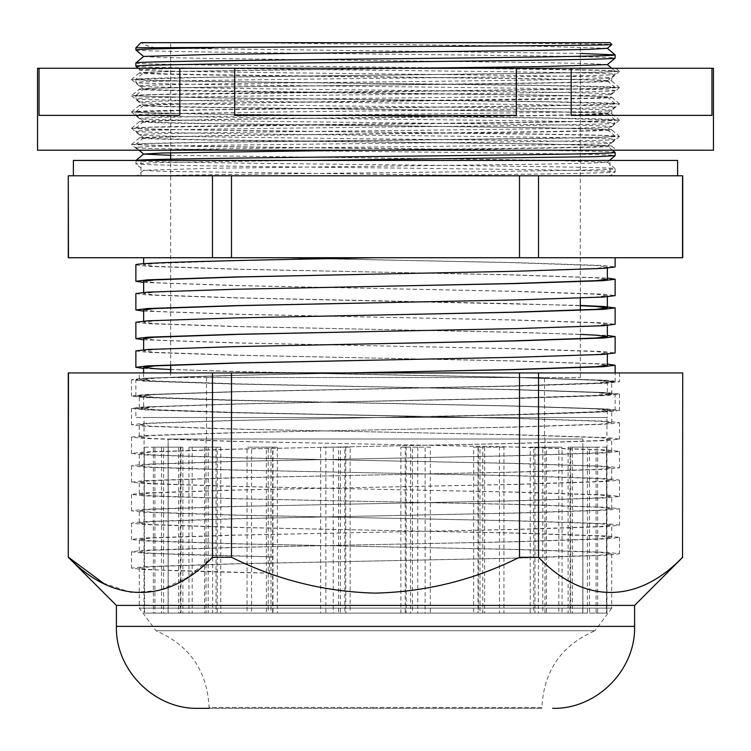 <?xml version="1.0" encoding="UTF-8"?>
<svg xmlns="http://www.w3.org/2000/svg" width="751" height="751" viewBox="0 0 751 751"><rect width="100%" height="100%" fill="white"/><g stroke="black" fill="none" stroke-linecap="round" stroke-linejoin="round"><path stroke-width="0.56" stroke-dasharray="3.75 2.82" d="M610.019 160.442L140.981 160.442L610.019 160.442L610.019 175.8L140.981 175.8L610.019 175.8M140.981 160.442L140.981 175.8M68.275 257.734L231.486 257.734L231.486 175.8L538.523 175.8L519.514 175.8L519.514 257.734L682.725 257.734M677.609 160.442L73.391 160.442M677.609 175.8L73.391 175.8M516.125 150.2L202.92 146.567L131.528 144.567L138.24 150.2L616.571 150.2L152.491 150.2C183.554 149.12 277.739 148.069 375.641 146.999C501.734 145.647 615.003 144.286 611.708 142.934C615.022 141.582 501.546 140.212 375.359 138.869C249.266 137.517 135.997 136.147 139.292 134.804C135.978 133.453 249.454 132.082 375.641 130.74C501.734 129.388 615.003 128.017 611.708 126.675C615.022 125.323 501.546 123.953 375.359 122.601C249.266 121.258 135.997 119.888 139.292 118.536C135.978 117.194 249.454 115.823 375.641 114.471C501.734 113.129 615.003 111.758 611.708 110.406C615.022 109.064 501.546 107.693 375.359 106.342C249.266 104.99 135.997 103.629 139.292 102.277C135.978 100.925 249.454 99.564 375.641 98.212C501.734 96.86 615.003 95.499 611.708 94.147C615.022 92.795 501.546 91.425 375.359 90.082C249.266 88.731 135.997 87.36 139.292 86.018C135.978 84.666 249.454 83.295 375.641 81.943C501.734 80.601 615.003 79.231 611.708 77.888L611.689 81.052C615.013 79.737 501.64 78.367 375.5 77.015C249.36 75.673 135.987 74.302 139.292 72.95L139.31 72.922C140.334 72.274 163.389 71.598 208.478 70.923L431.825 68.275L615.21 68.275L176.401 68.275L431.825 68.275M619.472 71.383L611.708 77.888C615.022 76.536 501.546 75.166 375.359 73.814C249.266 72.472 135.997 71.101 139.292 69.749L139.292 72.95L131.528 79.456L203.023 77.447L600.34 72.387L619.491 71.354L600.312 70.322L466.258 68.275L615.839 68.275L619.472 71.326M139.31 69.787L176.401 68.275L137.508 68.275L139.31 69.787M619.472 87.642L611.689 94.175L611.708 97.348L619.472 103.845L547.977 101.845L202.92 97.78L131.528 95.781L150.688 94.71L548.08 89.651L600.34 88.646L619.472 87.585L547.977 85.586L202.92 81.512L150.66 80.517L131.528 79.456M131.528 144.567L150.688 143.497L203.023 142.502L548.08 138.437L600.34 137.433L619.491 136.4L600.312 135.368L547.977 134.373L150.66 129.303L131.509 128.271L150.688 127.238L548.08 122.169L600.34 121.174L619.472 120.113L547.977 118.104L202.92 114.039L150.66 113.044L131.528 111.983L203.023 109.975L548.08 105.91L619.472 103.91L611.708 110.406L611.708 113.608C615.013 112.265 501.64 110.895 375.5 109.543C249.36 108.191 135.987 106.83 139.292 105.478C135.987 104.126 249.36 102.765 375.5 101.413C501.64 100.061 615.013 98.691 611.708 97.348C615.013 95.997 501.64 94.626 375.5 93.284C249.36 91.932 135.987 90.561 139.292 89.219L131.528 95.715M131.528 79.512L139.292 86.018L139.292 89.219C135.987 87.867 249.36 86.496 375.5 85.154C501.64 83.802 615.013 82.432 611.708 81.08L619.472 87.585M619.472 120.169L611.708 126.675L611.708 129.876C615.013 128.524 501.64 127.154 375.5 125.802C249.36 124.459 135.987 123.089 139.292 121.737C135.987 120.395 249.36 119.024 375.5 117.672C501.64 116.33 615.013 114.959 611.708 113.608L619.472 120.113M131.528 95.781L139.31 102.305L139.292 105.478L131.528 111.983M619.472 136.429L611.708 142.934L611.708 146.135C615.013 144.783 501.64 143.413 375.5 142.07C249.36 140.719 135.987 139.348 139.292 138.006C135.987 136.654 249.36 135.283 375.5 133.941C501.64 132.589 615.013 131.218 611.708 129.876L619.472 136.372M131.528 112.04L139.31 118.574L139.292 121.737L131.528 128.243M375.5 150.2C501.64 148.848 615.013 147.487 611.708 146.135L616.571 150.2M131.528 128.299L139.31 134.833L139.292 138.006L131.528 144.502M713.45 68.275L37.55 68.275M179.827 68.275L179.827 115.382L39.043 115.382L179.827 115.382L39.043 115.382L39.043 68.275M516.294 68.275L516.294 115.382L234.706 115.382L516.294 115.382L234.706 115.382L234.706 68.275M711.957 68.275L711.957 115.382L571.173 115.382L711.957 115.382L571.173 115.382L571.173 68.275M713.45 150.2L37.55 150.2M139.292 568.132L139.292 608.132L156.02 630.746C189.599 645.306 207.285 670.868 209.088 707.423L375.5 707.423L209.088 707.423L209.088 708.334L541.912 708.334L541.912 707.423L375.5 707.423L541.912 707.423C543.715 670.868 561.401 645.306 594.98 630.746L156.02 630.746L594.98 630.746L611.708 608.132L139.292 608.132L611.708 608.132L611.708 553.797L600.237 555.224L514.585 558.096L236.912 563.832L150.951 566.695L139.292 568.132C138.109 569.831 192.876 571.567 272.735 573.238L273.017 556.857C193.007 555.186 138.1 553.449 139.292 551.75L139.292 539.462L150.763 540.889L236.415 543.752L514.088 549.488L600.049 552.361L611.708 553.797M634.595 605.409L116.405 605.409M682.725 372.937L231.486 372.937L231.486 557.28C276.959 579.922 324.967 591.872 375.5 593.121C426.08 591.854 474.088 579.913 519.514 557.28L538.523 557.28C583.133 603.917 637.524 604.414 682.528 557.28L682.725 557.28M139.292 551.75L150.848 550.314L236.659 547.441L514.332 541.706L600.143 538.842L611.708 537.406L600.152 535.979L514.341 533.107L236.668 527.371L150.857 524.508L139.292 523.072L139.292 510.783L150.763 512.21L236.415 515.083L514.088 520.818L600.049 523.682L611.708 525.127L600.237 526.554L514.585 529.417L236.912 535.153L150.951 538.016L139.292 539.462M611.708 537.406L611.708 525.127M139.292 523.072L150.848 521.635L236.659 518.772L514.332 513.036L600.143 510.164L611.708 508.737L600.152 507.3L514.341 504.437L236.668 498.702L150.857 495.829L139.292 494.393L139.292 482.114L150.763 483.541L236.415 486.404L514.088 492.14L600.049 495.012L611.708 496.449L600.237 497.875L514.585 500.748L236.912 506.474L150.951 509.347L139.292 510.783M611.708 508.737L611.708 496.449M139.292 494.393L150.848 492.966L236.659 490.093L514.332 484.357L600.143 481.494L611.708 480.058L600.152 478.622L514.341 475.758L236.668 470.023L150.857 467.16L139.292 465.723L139.292 453.435L150.763 454.862L236.415 457.735L514.088 463.47L600.049 466.333L611.708 467.77L600.237 469.206L514.585 472.069L236.912 477.805L150.951 480.668L139.292 482.114M611.708 480.058L611.708 467.77M139.292 465.723L150.848 464.287L236.659 461.424L514.332 455.688L600.143 452.815L611.708 451.389L600.152 449.952L514.341 447.08L236.668 441.353L150.857 438.481L139.292 437.044L139.292 424.766L150.763 426.192L236.415 429.056L514.088 434.791L600.049 437.664L611.708 439.1L600.237 440.527L514.585 443.39L236.912 449.126L150.951 451.999L139.292 453.435M611.708 451.389L611.708 439.1M139.292 437.044L150.848 435.618L236.659 432.745L514.332 427.009L600.143 424.146L611.708 422.71L600.152 421.273L514.341 418.41L236.668 412.675L150.857 409.811L139.292 408.375L139.292 396.087L150.763 397.514L236.415 400.386L514.088 406.122L600.049 408.985L611.708 410.421L600.237 411.848L514.585 414.721L236.912 420.457L150.951 423.32L139.292 424.766M611.708 422.71L611.708 410.421M139.292 408.375L150.848 406.939L236.659 404.076L514.332 398.34L600.143 395.467L611.708 394.04L600.152 392.604L514.341 389.731L236.668 383.996L150.857 381.132L139.292 379.696L139.292 372.937L619.491 372.937L619.491 381.752L607.643 383.179L519.166 386.042L236.912 391.778L150.951 394.65L139.292 396.087M273.017 556.857L143.45 553.177L131.509 551.75L143.45 550.314L232.078 547.441L518.903 541.706L607.55 538.842L619.491 537.406L607.55 535.979L518.922 533.107L232.097 527.371L143.45 524.508L131.509 523.072L143.45 521.635L232.078 518.772L518.903 513.036L607.55 510.164L619.491 508.737L607.55 507.3L518.922 504.437L232.097 498.702L143.45 495.829L131.509 494.393L143.45 492.966L232.078 490.093L518.903 484.357L607.55 481.494L619.491 480.058L607.55 478.622L518.922 475.758L232.097 470.023L143.45 467.16L131.509 465.723L143.45 464.287L232.078 461.424L518.903 455.688L607.55 452.815L619.491 451.389L607.55 449.952L518.922 447.08L232.097 441.353L143.45 438.481L131.509 437.044L143.45 435.618L232.078 432.745L518.903 427.009L607.55 424.146L619.491 422.71L607.55 421.273L518.922 418.41L232.097 412.675L143.45 409.811L131.509 408.375L143.45 406.939L232.078 404.076L518.903 398.34L607.55 395.467L619.491 394.04L607.55 392.604L518.922 389.731L232.097 383.996L143.45 381.132L131.509 379.696L143.45 378.269L232.078 375.397L353.177 372.937L617.313 372.937L139.292 372.937M292.514 372.937L514.088 377.443L600.049 380.306L611.708 381.752L600.237 383.179L514.585 386.042L232.341 391.778L143.544 394.65L131.509 396.087L143.357 397.514L231.834 400.386L518.659 406.122L607.456 408.985L619.491 410.421L607.643 411.848L519.166 414.721L232.341 420.457L143.544 423.32L131.509 424.766L143.357 426.192L231.834 429.056L518.659 434.791L607.456 437.664L619.491 439.1L607.643 440.527L519.166 443.39L232.341 449.126L143.544 451.999L131.509 453.435L143.357 454.862L231.834 457.735L518.659 463.47L607.456 466.333L619.491 467.77L607.643 469.206L519.166 472.069L232.341 477.805L143.544 480.668L131.509 482.114L143.357 483.541L231.834 486.404L518.659 492.14L607.456 495.012L619.491 496.449L607.643 497.875L519.166 500.748L232.341 506.474L143.544 509.347L131.509 510.783L143.357 512.21L231.834 515.083L518.659 520.818L607.456 523.682L619.491 525.118L607.643 526.554L519.166 529.417L232.341 535.153L143.544 538.016L131.509 539.462L143.357 540.889L231.834 543.752L518.659 549.488L607.456 552.361L619.491 553.797L607.643 555.224L519.166 558.096L232.341 563.832L143.544 566.695L131.509 568.132L143.357 569.558L272.735 573.238M611.708 394.04L611.708 381.752M139.292 379.696C136.813 377.434 235.326 375.218 353.89 372.937M231.486 372.937L68.472 372.937L68.275 557.28M231.486 557.28L212.477 557.28L212.477 372.937M519.514 372.937L519.514 557.28M538.523 372.937L538.523 557.28M541.912 708.334L198.33 708.334M103.281 583.105L130.909 592.445L158.94 590.615L186.173 578.139L212.477 557.28M682.528 372.937L682.528 557.28M269.647 556.857L269.356 573.238M289.792 372.937L518.659 377.443L607.456 380.306L619.491 381.752M206.009 613.088L544.991 613.088L206.009 613.088L206.009 438.997L544.991 438.997L206.009 438.997M544.991 613.088L544.991 438.997M144.539 447.183L168.215 447.183L168.121 613.088L178.55 613.088L178.55 447.183L180.315 447.183L180.315 613.088L212.636 613.088L212.636 447.183L216.044 447.183L216.044 613.088L266.361 613.088L266.361 447.183L271.008 447.183L271.008 613.088L333.256 613.088L333.256 447.183L338.57 447.183L338.57 613.088L405.249 613.088L405.249 447.183L410.59 447.183L410.59 613.088L473.646 613.088L473.646 447.183L478.378 447.183L478.378 613.088L530.206 613.088L530.206 447.183L533.764 447.183L533.764 613.088L568.113 613.088L568.113 447.183L570.056 447.183L570.056 613.088L582.785 613.088L582.879 447.183L582.879 613.088L168.121 613.088L168.121 438.997L582.879 438.997L168.121 438.997L168.121 613.088L582.879 613.088L582.879 438.997L582.879 613.088L606.949 613.088L597.646 613.088L597.646 447.183L596.087 447.183L596.087 613.088L562.048 613.088L562.048 447.183L558.828 447.183L558.828 613.088L503.94 613.088L503.94 447.183L499.453 447.183L499.453 613.088L430.342 613.088L430.342 447.183L425.132 447.183L425.132 613.088L350.135 613.088L350.135 447.183L344.822 447.183L344.822 613.088L272.979 613.088L272.979 447.183L268.21 447.183L268.21 613.088L208.196 613.088L208.196 447.183L204.535 447.183L204.535 613.088L163.587 613.088L163.587 447.183L161.493 447.183L161.493 613.088L144.539 613.088L144.258 447.183L144.051 613.088L144.051 417.49L606.949 417.49L144.051 417.49M544.475 377.546L206.525 377.546L544.475 377.546L544.475 438.997L206.525 438.997L544.475 438.997M206.525 377.546L206.525 438.997M168.121 438.997L582.879 438.997L168.121 438.997M615.135 257.734L149.421 257.734L615.135 257.734M143.648 368.478L234.838 371.614L516.547 377.349L603.485 380.213L615.135 381.639L603.335 383.085L516.162 385.948L234.453 391.684L147.515 394.547L135.865 395.984L147.665 397.42L234.838 400.283L516.547 406.019L603.485 408.891L615.135 410.318C618.477 412.712 503.442 415.096 375.387 417.49L135.865 417.49L135.865 408.272L147.59 409.708L234.641 412.571L479.082 417.49L135.865 417.49M615.135 410.318L615.135 393.937L603.41 395.364L516.359 398.237L234.641 403.972L147.59 406.835L135.865 408.272M615.135 381.639L615.135 372.937M348.201 372.937L234.641 375.293L147.59 378.166L135.865 379.593L147.59 381.029L234.641 383.902L516.359 389.628L603.41 392.501L615.135 393.937M135.865 395.984L135.865 379.593M135.865 350.924L147.59 352.36L234.641 355.223L516.359 360.959L607.352 364.085M143.648 339.799L234.838 342.935L516.547 348.671L603.485 351.543L615.135 352.97M135.865 322.245L147.59 323.681L234.641 326.544L516.359 332.28L607.352 335.415M143.648 311.13L234.838 314.265L516.547 320.001L603.485 322.864L615.135 324.291M135.865 293.575L147.59 295.002L234.641 297.875L580.316 305.422M143.648 282.451L234.838 285.587L516.547 291.322L603.485 294.185L615.135 295.622M135.865 264.896L147.59 266.333L234.641 269.196L516.359 274.932L607.352 278.067M610.019 42.666L433.139 42.666C535.895 43.314 612.816 43.915 611.887 44.534M682.725 175.8L682.528 257.734M135.865 63C132.514 64.351 247.53 65.712 375.5 67.064C503.47 68.416 618.486 69.777 615.135 71.129C618.486 72.481 503.47 73.851 375.5 75.194C247.53 76.546 132.514 77.916 135.865 79.259L135.884 82.488C132.505 83.812 247.614 85.182 375.641 86.525C503.564 87.876 618.486 89.247 615.135 90.589L607.334 97.151L589.103 98.156L211.5 103.225L143.666 105.224L161.897 106.285L211.604 107.29L539.5 111.355L607.334 113.354L589.103 114.424L539.396 115.419L211.5 119.484L143.666 121.484L161.897 122.554L211.604 123.549L539.5 127.614L607.334 129.613L589.103 130.683L539.396 131.678L211.5 135.753L143.666 137.752L161.897 138.813L211.604 139.817L539.5 143.882L607.334 145.882L589.103 146.943L539.396 147.947L354.829 150.2M411.351 68.275L161.869 71.692L143.666 72.697L135.865 79.259C132.514 80.61 247.53 81.981 375.5 83.323C503.47 84.675 618.486 86.046 615.135 87.388C618.486 88.74 503.47 90.111 375.5 91.462C247.53 92.805 132.514 94.175 135.865 95.527L135.884 98.757L143.666 105.29M611.755 68.275L615.135 71.129L615.116 74.358C618.495 75.682 503.386 77.053 375.359 78.395C247.436 79.747 132.514 81.117 135.865 82.46L143.666 89.022L161.897 90.026L539.5 95.095L589.131 96.09L607.334 97.151M143.666 72.697L161.897 73.767L211.604 74.762L539.5 78.827L589.131 79.831L607.352 80.864L589.103 81.897L539.396 82.892L161.869 87.961L143.666 88.965L135.865 95.527C132.514 96.87 247.53 98.24 375.5 99.592C503.47 100.934 618.486 102.305 615.135 103.657C618.486 104.999 503.47 106.37 375.5 107.722C247.53 109.073 132.514 110.435 135.865 111.786L135.884 115.016C132.505 116.339 247.614 117.7 375.641 119.052C503.564 120.404 618.486 121.765 615.135 123.117L607.334 129.679M607.334 80.826L615.116 87.36L615.135 90.589C618.495 91.941 503.386 93.312 375.359 94.664C247.436 96.006 132.514 97.377 135.865 98.728C132.505 100.071 247.614 101.441 375.641 102.793C503.564 104.136 618.486 105.506 615.135 106.858L615.116 106.886C618.495 108.2 503.386 109.571 375.359 110.923C247.436 112.274 132.514 113.636 135.865 114.987L143.666 121.549M143.666 105.224L135.865 111.786C132.514 113.138 247.53 114.499 375.5 115.851C503.47 117.203 618.486 118.574 615.135 119.916C618.486 121.268 503.47 122.638 375.5 123.981C247.53 125.333 132.514 126.703 135.865 128.046L135.884 131.275L143.666 137.809M607.334 97.095L615.135 103.657L615.135 106.858L607.334 113.42M143.666 121.484L135.865 128.046C132.514 129.397 247.53 130.768 375.5 132.11C503.47 133.462 618.486 134.833 615.135 136.184C618.486 137.527 503.47 138.897 375.5 140.249C247.53 141.592 132.514 142.962 135.865 144.314L135.884 147.543C132.505 148.858 247.614 150.228 375.641 151.58C503.564 152.922 618.486 154.293 615.135 155.645M607.334 113.354L615.116 119.888L615.135 123.117C618.495 124.469 503.386 125.839 375.359 127.182C247.436 128.534 132.514 129.904 135.865 131.247C132.505 132.598 247.614 133.969 375.641 135.321C503.564 136.663 618.486 138.034 615.135 139.376L607.334 145.947M143.666 137.752L135.865 144.314C132.514 145.656 247.53 147.027 375.5 148.379C503.47 149.721 618.486 151.092 615.135 152.444M607.334 129.613L615.116 136.147L615.135 139.376C618.495 140.728 503.386 142.099 375.359 143.45C247.436 144.793 132.514 146.163 135.865 147.515L139.048 150.2M136.213 160.442L135.884 163.802L143.666 170.336L161.897 171.341L496.589 175.8L154.725 175.8C190.031 174.795 281.55 173.781 375.5 172.768C503.47 171.425 618.486 170.055 615.135 168.703L615.135 171.904L610.516 175.8L137.076 175.8L143.666 170.336M308.004 160.442L205.952 161.747L154.077 162.76L135.865 163.774C132.505 165.126 247.614 166.497 375.641 167.839C503.564 169.191 618.486 170.561 615.135 171.904C617.697 173.199 514.51 174.485 391.778 175.8L391.769 175.8M135.865 47.792L580.316 53.443M135.865 49.932C132.505 51.284 247.614 52.654 375.641 54.006C503.564 55.349 618.486 56.719 615.135 58.071M135.865 66.201C132.505 67.552 247.614 68.914 375.641 70.265C503.564 71.617 618.486 72.978 615.135 74.33L607.334 80.892M135.865 160.573C132.514 161.925 247.53 163.296 375.5 164.638C503.47 165.99 618.486 167.36 615.135 168.703L607.334 162.141L589.103 163.211L539.396 164.206L211.5 168.271L143.666 170.27M606.949 613.088L606.949 417.49M170.684 377.546L580.316 377.546L170.684 377.546L170.684 372.937M170.684 364.817L170.684 336.41M170.684 336.148L170.684 307.741M170.684 307.469L170.684 279.062M170.684 278.799L170.684 159.156M170.684 152.772L170.684 42.666L580.316 42.666L170.684 42.666M580.316 377.546L580.316 367.746M580.316 367.474L580.316 339.067M580.316 338.804L580.316 310.398M580.316 298.1L580.316 281.719M580.316 281.456L580.316 42.666M582.785 447.183L606.742 447.183L606.742 613.088M606.461 447.183L606.461 613.088L589.507 613.088L589.507 447.183L587.413 447.183L587.413 613.088L546.465 613.088L546.465 447.183L542.804 447.183L542.804 613.088L482.79 613.088L482.79 447.183L478.021 447.183L478.021 613.088L406.178 613.088L406.178 447.183L400.865 447.183L400.865 613.088L325.868 613.088L325.868 447.183L320.658 447.183L320.658 613.088L251.547 613.088L251.547 447.183L247.06 447.183L247.06 613.088L192.172 613.088L192.172 447.183L188.952 447.183L188.952 613.088L154.913 613.088L154.913 447.183L153.354 447.183L153.354 613.088L144.051 613.088M597.646 447.183L570.685 447.183L570.685 613.088L538.364 613.088L562.048 613.088M570.685 613.088L596.087 613.088M562.048 447.183L534.956 447.183L534.956 613.088L503.94 613.088M534.956 613.088L558.828 613.088M503.94 447.183L479.992 447.183L479.992 613.088L430.342 613.088M479.992 613.088L499.453 613.088M430.342 447.183L412.43 447.183L412.43 613.088L350.135 613.088M412.43 613.088L425.132 613.088M350.135 447.183L340.41 447.183L340.41 613.088L272.979 613.088M340.41 613.088L344.822 613.088M272.979 447.183L277.354 447.183L272.622 447.183L272.622 613.088L208.196 613.088M272.622 613.088L268.21 613.088M208.196 447.183L220.794 447.183L217.236 447.183L217.236 613.088L163.587 613.088M217.236 613.088L204.535 613.088M163.587 447.183L182.887 447.183L180.944 447.183L180.944 613.088L144.539 613.088M180.944 613.088L161.493 613.088M168.121 613.088L144.258 613.088M178.55 613.088L153.354 613.088M180.315 613.088L154.913 613.088M212.636 613.088L188.952 613.088M216.044 613.088L192.172 613.088M266.361 613.088L247.06 613.088M271.008 613.088L251.547 613.088M333.256 613.088L320.658 613.088M338.57 613.088L325.868 613.088M405.249 613.088L400.865 613.088M410.59 613.088L406.178 613.088M473.646 613.088L478.021 613.088M478.378 613.088L482.79 613.088M530.206 613.088L542.804 613.088M533.764 613.088L546.465 613.088M568.113 613.088L587.413 613.088M570.056 613.088L589.507 613.088M582.785 613.088L606.461 613.088M582.879 613.088L597.646 613.088M231.486 257.734L519.514 257.734M143.648 257.734L275.392 257.734L516.547 262.643L603.485 265.516L615.135 266.943M68.275 175.8L212.477 175.8L212.477 257.734M538.523 257.734L538.523 175.8L682.528 175.8M68.472 175.8L68.472 257.734M433.139 42.666L140.981 42.666M155.457 47.792C147.13 46.064 142.634 44.356 141.986 42.666M241.869 42.666L539.5 46.309L607.334 48.308M143.666 56.438L161.897 57.498L211.604 58.503L539.5 62.568L589.131 63.563L607.334 64.633M170.684 155.307L539.5 160.141L607.334 162.141M272.022 257.734L511.966 262.643L596.078 265.516L607.352 266.943L595.937 268.379L511.591 271.252L375.265 274.115M170.684 369.52L239.409 371.614L511.966 377.349L596.078 380.213L607.352 381.639L595.937 383.085L511.591 385.948L239.034 391.684L154.922 394.547L143.648 395.984L155.063 397.42L239.409 400.283L511.966 406.019L596.078 408.891L607.352 410.318L595.937 411.755L511.591 414.627L375.387 417.49L601.551 417.49L479.082 417.49M607.352 410.318L607.352 417.49L475.721 417.49L239.222 412.571L154.997 409.708L143.648 408.272L154.997 406.835L239.222 403.972L511.778 398.237L596.003 395.364L607.352 393.937L596.003 392.501L511.778 389.628L239.222 383.902L154.997 381.029L143.648 379.593L154.997 378.166L239.222 375.293L375.5 372.43M143.648 281.278L155.063 282.723L239.409 285.587L511.966 291.322L596.078 294.185L607.352 295.622L595.937 297.058L511.591 299.921L375.265 302.794M143.648 309.956L155.063 311.393L239.409 314.265L511.966 320.001L596.078 322.864L607.352 324.291L595.937 325.727L511.591 328.6L375.265 331.463M143.648 338.626L155.063 340.072L239.409 342.935L511.966 348.671L596.078 351.543L607.352 352.97L595.937 354.406L511.591 357.269L375.265 360.142M375.5 257.734L239.222 260.597L154.997 263.46L143.648 264.896L154.997 266.333L239.222 269.196L511.778 274.932L596.003 277.804L607.352 279.231M375.5 286.403L239.222 289.276L154.997 292.139L143.648 293.575L154.997 295.002L239.222 297.875L511.778 303.611L580.316 305.695M375.5 315.082L239.222 317.945L154.997 320.818L143.648 322.245L154.997 323.681L239.222 326.544L511.778 332.28L580.316 334.364M375.5 343.751L239.222 346.624L154.997 349.487L143.648 350.924L154.997 352.36L239.222 355.223L511.778 360.959L596.003 363.822L607.352 365.258M582.879 447.183L606.742 447.183M570.056 447.183L589.507 447.183M568.113 447.183L587.413 447.183M533.764 447.183L546.465 447.183M530.206 447.183L542.804 447.183M478.378 447.183L482.79 447.183M473.646 447.183L478.021 447.183M410.59 447.183L406.178 447.183M405.249 447.183L400.865 447.183M338.57 447.183L325.868 447.183M333.256 447.183L320.658 447.183M271.008 447.183L251.547 447.183M266.361 447.183L247.06 447.183M216.044 447.183L192.172 447.183M212.636 447.183L188.952 447.183M180.315 447.183L154.913 447.183M178.55 447.183L153.354 447.183M168.121 447.183L144.258 447.183M168.215 447.183L168.215 613.088M180.944 447.183L161.493 447.183M182.887 447.183L182.887 613.088M217.236 447.183L204.535 447.183M220.794 447.183L220.794 613.088M272.622 447.183L268.21 447.183M277.354 447.183L277.354 613.088M340.41 447.183L344.822 447.183M345.751 447.183L345.751 613.088M412.43 447.183L425.132 447.183M417.744 447.183L417.744 613.088M479.992 447.183L499.453 447.183M484.639 447.183L484.639 613.088M534.956 447.183L558.828 447.183M538.364 447.183L538.364 613.088M570.685 447.183L596.087 447.183M572.45 447.183L572.45 613.088M634.595 626.4L116.405 626.4M131.509 379.696L131.509 396.087M619.491 394.04L619.491 410.421M131.509 408.375L131.509 424.766M619.491 422.71L619.491 439.1M131.509 437.044L131.509 453.435M619.491 451.389L619.491 467.77M131.509 465.723L131.509 482.114M619.491 480.058L619.491 496.449M131.509 494.393L131.509 510.783M619.491 508.737L619.491 525.118M131.509 523.072L131.509 539.462M619.491 537.406L619.491 553.797M131.509 551.75L131.509 568.132M609.437 160.442L607.334 162.207M138.315 68.275L143.666 72.763M612.478 150.2L607.334 145.882M607.352 266.943L607.352 268.116M143.648 292.402L143.648 293.575M607.352 295.622L607.352 296.795M143.648 321.071L143.648 322.245M607.352 324.291L607.352 325.465M143.648 349.75L143.648 350.924M607.352 352.97L607.352 354.143M143.648 372.937L143.648 379.593M607.352 381.639L607.352 393.937M143.648 395.984L143.648 408.272M143.648 263.723L143.648 264.896"/><path stroke-width="1.13" d="M68.472 175.8L212.477 175.8L73.391 175.8L73.391 160.442L677.609 160.442L677.609 175.8L538.523 175.8L538.523 257.734L68.275 257.734L68.275 175.8L68.472 257.734M212.477 257.734L212.477 175.8L519.514 175.8L231.486 175.8L231.486 257.734M37.55 68.275L713.45 68.275L713.45 150.2L37.55 150.2L37.55 68.275M571.173 68.275L571.173 115.382L711.957 115.382L711.957 68.275M234.706 68.275L234.706 115.382L516.294 115.382L516.294 68.275M39.043 68.275L39.043 115.382L179.827 115.382L179.827 68.275M152.491 150.2L138.24 150.2M116.405 626.4L116.405 605.409L634.595 605.409L634.595 626.4L116.405 626.4C115.278 670.174 154.546 709.46 198.33 708.334L209.088 708.334M682.528 557.28L682.725 372.937L682.528 557.28C637.918 603.917 583.527 604.414 538.523 557.28L519.514 557.28C474.088 579.913 426.08 591.854 375.5 593.121C324.967 591.872 276.959 579.922 231.486 557.28L212.477 557.28C167.867 603.917 113.476 604.414 68.472 557.28L103.281 583.105M116.405 605.409L68.275 557.28L68.275 372.937L538.523 372.937L538.523 557.28M519.514 372.937L519.514 557.28M231.486 372.937L231.486 557.28M212.477 372.937L212.477 557.28M68.275 557.28L68.472 372.937M538.523 372.937L682.528 372.937M615.135 257.734L615.135 266.943L603.335 268.379L516.162 271.252L234.453 276.988L147.515 279.851L135.865 281.278L135.865 264.896C132.523 262.512 247.492 260.118 375.5 257.734M615.135 372.937L615.135 365.258L603.41 366.695L516.359 369.558L348.201 372.937M615.135 352.97L603.335 354.406L516.162 357.269L234.453 363.005L147.515 365.878L135.865 367.305L135.865 350.924L147.59 349.487L234.641 346.624L516.359 340.888L603.41 338.016L615.135 336.589L615.135 352.97M615.135 324.291L603.335 325.727L516.162 328.6L234.453 334.336L147.515 337.199L135.865 338.626L135.865 322.245L147.59 320.818L234.641 317.945L516.359 312.209L603.41 309.346L615.135 307.91L615.135 324.291M615.135 295.622L603.335 297.058L516.162 299.921L234.453 305.657L147.515 308.53L135.865 309.956L135.865 293.575L147.59 292.139L234.641 289.276L516.359 283.54L603.41 280.667L615.135 279.231L615.135 295.622M135.865 367.305L143.648 368.478M607.352 364.085L615.135 365.258M135.865 338.626L143.648 339.799M607.352 335.415L615.135 336.589M135.865 309.956L143.648 311.13M580.316 305.422L603.41 306.474L615.135 307.91M135.865 281.278L143.648 282.451M607.352 278.067L615.135 279.231M135.865 47.792L140.981 42.666L610.019 42.666L611.877 44.553C613.257 45.088 555.768 45.623 470.661 46.168L135.865 47.792L135.884 49.97L143.666 56.503M213.932 47.792L213.932 47.792C163.286 48.496 137.264 49.209 135.865 49.932M519.514 257.734L519.514 175.8L682.725 175.8L682.725 257.734L538.523 257.734M580.316 53.443L615.135 54.87C618.486 56.212 503.47 57.583 375.5 58.935C247.53 60.277 132.514 61.648 135.865 63L135.865 66.201L138.315 68.275M615.135 54.87L615.116 58.099L607.334 64.633L539.396 66.632L411.351 68.275M615.135 58.071C618.495 59.413 503.386 60.784 375.359 62.136C247.436 63.478 132.514 64.849 135.865 66.201M612.478 150.2L615.135 152.444C618.486 153.795 503.47 155.157 375.5 156.508C247.53 157.86 132.514 159.221 135.865 160.573M615.135 152.444L615.116 155.673L596.285 156.677L308.004 160.442M170.684 372.937L170.684 364.817M170.684 159.156L170.684 152.772M580.316 310.398L580.316 298.1M682.528 175.8L682.528 257.734M615.116 54.842L607.334 48.308L589.103 49.369L539.396 50.373L211.5 54.438L143.666 56.438L135.884 62.971M354.829 150.2L161.869 153.007L143.666 154.077L170.684 155.307M375.265 274.115L239.034 276.988L154.922 279.851L143.648 281.278L143.648 292.402M375.265 302.794L239.034 305.657L154.922 308.53L143.648 309.956L143.648 321.071M375.265 331.463L239.034 334.336L154.922 337.199L143.648 338.626L143.648 349.75M375.265 360.142L239.034 363.005L154.922 365.878L143.648 367.305L155.063 368.741L170.684 369.52M607.352 268.116L607.352 279.231L596.003 280.667L511.778 283.54L375.5 286.403M580.316 305.695L596.003 306.474L607.352 307.91L596.003 309.346L511.778 312.209L375.5 315.082M580.316 334.364L596.003 335.153L607.352 336.589L596.003 338.016L511.778 340.888L375.5 343.751M607.352 354.143L607.352 365.258L596.003 366.695L511.778 369.558L375.5 372.43M634.595 605.409L682.725 557.28M634.595 626.4C635.721 670.174 596.454 709.46 552.67 708.334M615.116 155.673L609.437 160.442M139.048 150.2L143.666 154.077M611.877 44.553L607.334 48.364M611.755 68.275L607.371 64.595M135.884 160.545L143.666 154.011M607.352 296.795L607.352 307.91M607.352 325.465L607.352 336.589M143.648 367.305L143.648 372.937M143.648 257.734L143.648 263.723"/></g></svg>
